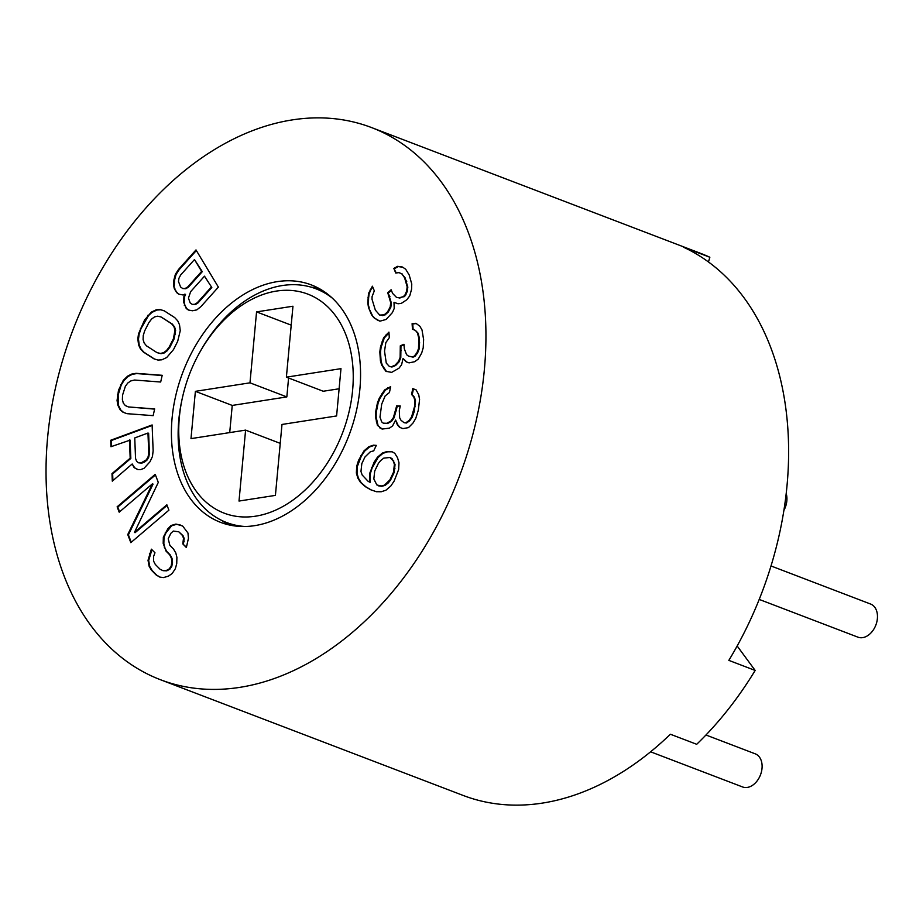 <?xml version="1.0" encoding="UTF-8"?>
<svg xmlns="http://www.w3.org/2000/svg" width="923" height="923" viewBox="0 0 923 923"><rect width="100%" height="100%" fill="white"/><g stroke="black" fill="none" stroke-linecap="round" stroke-linejoin="round"><path stroke-width="1.38" d="M292.314 119.898A295.568 206.625 110.9 0 1 371.531 127.559A295.568 206.625 110.9 0 1 475.46 423.888A295.568 206.625 110.9 0 1 239.668 687.381A295.568 206.625 110.9 0 1 160.44 679.72A295.568 206.625 110.9 0 1 56.511 383.391A295.568 206.625 110.9 0 1 292.314 119.898M277.304 281.63A127.097 88.85 110.9 0 1 311.374 284.93A127.097 88.85 110.9 0 1 356.059 412.35A127.097 88.85 110.9 0 1 254.667 525.649A127.097 88.85 110.9 0 1 220.609 522.36A127.097 88.85 110.9 0 1 175.912 394.94A127.097 88.85 110.9 0 1 277.304 281.63M184.877 294.102L183.896 296.525L183.619 302.121L186.215 308.478L188.373 310.036L192.469 310.763L196.807 309.886L200.914 306.621L218.382 287.122L195.999 249.925L178.543 269.424L175.382 274.281L173.893 279.9L173.616 285.507L174.32 288.691L176.697 292.649L178.854 294.206L182.939 294.945L185.535 294.356L184.554 296.768L184.277 302.375L184.969 305.559L186.873 308.732L188.788 310.105M180.25 330.699L179.512 324.758L177.735 320.881L174.724 317.593L164.156 310.786L160.117 309.551L156.252 309.793L151.36 312.101L144.553 320.027L138.496 333.884L137.827 338.914L138.565 344.856L140.342 348.732L143.353 352.021L153.922 358.828L157.96 360.062L161.825 359.82L166.717 357.513L173.512 349.586L177.678 341.337L180.25 330.699M126.982 413.677L153.149 415.65L154.66 408.924L128.482 406.951L125.355 405.578L123.324 403.143L122.39 399.647L122.551 395.102L125.401 386.206L127.847 382.964L130.881 380.911L134.504 380.045L160.683 382.018L162.194 375.303L136.016 373.319L131.539 374.127L127.662 376.111L123.278 380.345L118.49 390.244L117.071 400.386L117.752 405.001L120.128 409.743L123.001 412.235L126.982 413.677M129.462 439.879L130.178 458.177L111.995 473.626L112.294 481.16L132.185 463.981L134.123 467.638L137.769 469.565L140.458 469.669L143.988 468.365L149.988 461.777L152.457 456.493L153.137 450.782L152.122 424.949L110.691 440.259L110.945 446.72L130.12 440.133L130.835 458.431L112.652 473.88L112.918 480.618M119.182 512.184L152.399 483.86L127.743 534.579L130.824 542.643L168.909 510.177L166.855 504.8L134.435 532.433L158.294 482.406L155.202 474.341L117.129 506.808L119.182 512.184M182.777 543.889L186.354 547.524L188.442 538.34L187.969 533.021L182.639 526.006L175.947 524.068L171.009 525.51L167.859 528.775L163.348 537.105L163.186 543.382L166.036 551.123L169.624 554.746L171.366 558.138L171.886 561.888L171.159 565.995L169.255 568.891L166.14 570.576L163.071 570.691L160.048 569.237L155.272 564.403L153.53 561.011L153.645 556.304L154.972 552.796L151.384 549.173L148.026 560.284L149.099 566.203L151.441 570.195L156.218 575.029L159.841 577.094L163.509 577.579L168.448 576.137L172.197 573.483L175.382 568.649L176.743 563.584L176.904 557.296L175.797 552.946L173.455 548.954L169.867 545.331L168.205 538.801L170.801 533.367L173.305 531.071L178.808 531.81L182.385 535.432L183.539 538.213L182.777 543.889L186.469 547.224M379.907 321.181L386.091 319.45L392.448 312.539L394.213 308.444L393.994 302.329L398.044 303.771L401.332 303.367L406.755 299.802L409.743 295.879L411.589 289.187L411.762 283.996L409.177 274.939L405.67 269.228L402.474 267.035L397.582 266.332L393.833 268.408L395.736 273.023L399.024 272.62L401.84 273.889L404.586 277.765L407.17 286.822L406.628 291.091L404.862 295.175L403.178 296.675L399.048 297.829L396.602 297.483L392.644 293.445L391.121 289.753L387.752 292.741L390.717 302.721L390.164 306.99L387.568 311.836L384.199 314.835L379.688 315.066L375.338 310.093L372.004 299.19L372.084 296.595L374.311 290.826L372.407 286.211L368.496 293.479L367.792 302.94L368.473 307.382L371.519 314.766L373.873 317.708L379.907 321.181M385.883 371.311L391.652 372.373L398.967 368.208L401.586 364.816L403.051 358.47L406.12 361.793L409.051 362.877L414.669 361.712L418.281 359.059L421.673 353.059L423.219 347.821L423.622 339.618L422.007 329.926L419.861 326.223L415.869 323.281L412.096 323.685L412.477 329.28L415.396 330.365L417.473 332.961L418.777 338.164L418.523 348.617L416.908 352.736L414.289 356.116L412.443 356.878L408.589 356.174L406.593 354.697L404.297 348.756L403.986 344.279L400.294 345.813L400.132 357.374L398.505 361.493L394.963 365.254L391.271 366.789L389.344 366.431L386.276 363.108L384.522 351.178L385.837 342.595L389.298 337.714L388.929 332.118L383.61 337.76L380.438 347.117L379.826 351.975L380.426 360.916L381.649 365.012L385.883 371.311M377.426 425.341L382.076 429.068L389.471 428.134L392.633 425.872L395.609 420.046L397.34 424.845L399.544 427.303L402.889 428.607L408.497 427.614L413.019 423.022L415.765 418.373L418.327 410.147L419.573 399.509L418.73 394.732L416.111 389.898L412.766 388.595L411.577 394.479L413.781 396.936L414.865 400.536L414.565 406.455L411.531 417.034L409.027 420.507L405.866 422.769L404.078 422.711L400.974 420.23L399.659 417.807L399.301 410.677L400.247 405.958L396.671 405.832L393.394 417.588L390.902 421.061L386.841 423.299L383.264 423.172L381.718 421.926L379.976 417.115L381.707 404.124L385.156 395.932L389.448 392.517L390.637 386.633L384.556 389.979L379.318 398.101L377.472 402.786L375.569 412.223L375.511 416.965L377.426 425.341L382.26 429.068M376.307 445.382L373.515 445.163L368.912 446.686L364.02 450.851L358.562 460.289L356.705 466.219L356.359 473.026L357.824 478.079L360.57 482.475L365.346 486.663L370.654 489.744L376.48 491.728L381.314 491.74L385.918 490.217L390.798 486.052L394.179 480.998L398.644 469.588L398.99 462.781L397.525 457.727L394.779 453.32L391.756 451.566L386.922 451.555L382.318 453.078L377.426 457.243L374.057 462.296L369.581 473.707L369.477 482.06L367.965 481.171L362.185 475.01L360.962 471.491L361.828 463.588L364.966 457L370.377 451.739L373.688 450.874L376.307 445.382M211.159 287.249L197.337 302.686L194.672 304.325L192.261 304.371L190.115 302.813L188.454 298.037L190.669 291.61L204.491 276.173L211.817 287.503L197.995 302.929L195.33 304.578L192.261 304.371M180.585 286.984L178.462 281.423L178.958 278.215L180.666 274.985L194.488 259.548L201.629 271.42L187.807 286.857L185.154 288.507L182.742 288.541L180.585 286.984M169.29 346.863L166.509 350.544L163.533 352.724L160.383 353.428L157.037 352.644L146.469 345.837L144.173 342.998L143.1 339.572L143.25 335.568L144.623 330.999L148.788 322.75L151.568 319.07L154.545 316.889L157.695 316.185L161.04 316.97L171.609 323.777L173.905 326.615L174.978 330.042L173.455 338.614L169.29 346.863L169.947 347.117L167.167 350.786L164.19 352.978L161.04 353.682L157.037 352.644M135.543 458.373L134.746 437.929L147.968 433.037L148.765 453.493L148.015 457.047L146.33 459.85L141.092 462.885L138.404 462.781L136.558 461.281L135.543 458.373M376.826 484.921L373.838 478.991L374.703 471.076L378.372 463.404L380.691 460.542L383.783 458.131L389.898 457.485L393.163 460.785L394.386 464.304L393.521 472.218L389.864 479.891L384.453 485.152L381.13 486.029L376.826 484.921M737.165 645.985L755.164 670.444L728.835 660.372A295.568 206.625 110.9 0 0 683.516 247.202L709.845 257.263L708.483 261.959M371.531 127.559L700.557 253.34A295.568 206.625 110.9 0 1 709.845 257.263M755.164 670.444A295.568 206.625 110.9 0 1 696.703 744.296L670.375 734.235A295.568 206.625 110.9 0 1 542.366 803.102A295.568 206.625 110.9 0 1 463.15 795.441L160.44 679.72M771.028 565.972L870.62 604.046A17.733 12.403 110.9 0 1 876.85 621.825A17.733 12.403 110.9 0 1 862.705 637.631A17.733 12.403 110.9 0 1 857.952 637.17L759.225 599.431M786.223 493.632A17.733 12.403 110.9 0 1 783.939 510.327M705.957 734.996L755.256 753.837A17.733 12.403 110.9 0 1 761.487 771.616A17.733 12.403 110.9 0 1 747.342 787.423A17.733 12.403 110.9 0 1 742.588 786.961L650.6 751.807M311.051 287.145A127.097 88.85 110.9 0 1 319.058 288.484M228.708 524.841A127.097 88.85 110.9 0 1 221.855 520.491M182.339 398.067A117.244 81.962 110.9 0 1 199.956 351.986A117.244 81.962 110.9 0 1 301.256 292.049A117.244 81.962 110.9 0 1 352.621 390.141A117.244 81.962 -69.1 0 1 255.544 516.188A117.244 81.962 -69.1 0 1 179.362 417.138A117.244 81.962 110.9 0 1 182.339 398.067L181.981 399.705A125.124 87.466 110.9 0 0 178.797 420.057A125.124 87.466 -69.1 0 0 226.573 522.522A125.124 87.466 -69.1 0 0 245.103 526.502M199.956 351.986L200.776 350.532A125.124 87.466 110.9 0 1 315.931 288.784A125.124 87.466 110.9 0 1 332.384 298.175M292.96 306.228L256.559 311.893L249.983 382.826L195.388 391.34L190.992 438.621L245.599 430.118L239.011 501.051L275.412 495.386L281.988 424.453L336.595 415.95L340.979 368.658L286.384 377.161L292.96 306.228M256.559 311.893L291.207 325.138M288.587 378.003L286.834 396.913L249.983 382.826M280.234 443.363L245.599 430.118M339.11 388.779L323.235 391.248L286.384 377.161M286.834 396.913L232.238 405.428L229.712 432.599M195.388 391.34L232.238 405.428M183.896 296.525L184.554 296.768M176.697 292.649L179.27 294.287M174.32 288.691L177.354 292.903M173.616 285.507L174.978 288.945M173.893 279.9L174.551 280.154L174.274 285.761M175.382 274.281L176.039 274.535L174.551 280.154M178.543 269.424L179.2 269.678L176.039 274.535M196.357 250.525L179.2 269.678M186.215 308.478L186.873 308.732M184.312 305.305L184.969 305.559M183.619 302.121L184.277 302.375M204.491 276.173L211.817 287.503M194.488 259.548L202.287 271.674L188.465 287.111L185.811 288.749L182.742 288.541M164.306 310.878L160.775 309.793L156.91 310.047L152.018 312.355L148.522 315.574L141.057 328.519L139.154 334.138L138.485 339.168L139.223 345.098L141 348.975L144.011 352.274L154.429 358.989M161.04 316.97L172.266 324.031L174.562 326.869L175.635 330.296L174.112 338.868L169.947 347.117M154.614 409.12L128.482 406.951M162.148 375.499L136.673 373.573L132.197 374.38L128.32 376.365L123.936 380.599L121.248 384.949L118.144 394.975L118.409 405.255L120.786 409.997L123.636 412.466M132.185 463.981L134.781 467.892L137.965 469.576M152.145 425.445L111.348 440.513L111.591 446.478M147.968 433.037L148.626 433.291L149.422 453.747L148.672 457.3L146.988 460.104L144.392 462.158L141.75 463.127L138.404 462.781M152.399 483.86L153.056 484.114L128.401 534.832L131.251 542.286M167.086 505.412L135.093 532.686L134.435 532.433M155.445 474.953L117.786 507.062L119.598 511.827M180.077 524.783L176.605 524.322L171.666 525.764L165.955 532.883L164.006 537.348L163.844 543.635L164.952 547.985L166.694 551.377L170.282 555L172.024 558.392L172.543 562.13L171.828 566.237L169.913 569.133L166.798 570.829L163.071 570.691M151.914 549.704L148.684 560.538L149.757 566.457L152.099 570.449L156.875 575.283L160.129 577.129M178.808 531.81L183.042 535.686L184.196 538.467L183.435 544.143M197.337 302.686L197.995 302.929M194.672 304.325L195.33 304.578M185.154 288.507L185.811 288.749M187.807 286.857L188.465 287.111M201.629 271.42L202.287 271.674M143.353 352.021L144.011 352.274M140.342 348.732L141 348.975M138.565 344.856L139.223 345.098M137.827 338.914L138.485 339.168M138.496 333.884L139.154 334.138M140.4 328.276L141.057 328.519M144.553 320.027L145.223 320.281M147.865 315.32L148.522 315.574M151.36 312.101L152.018 312.355M156.252 309.793L156.91 310.047M160.117 309.551L160.775 309.793M173.455 338.614L174.112 338.868M174.828 334.045L175.485 334.288M174.978 330.042L175.635 330.296M173.905 326.615L174.562 326.869M171.609 323.777L172.266 324.031M160.383 353.428L161.04 353.682M163.533 352.724L164.19 352.978M166.509 350.544L167.167 350.786M120.128 409.743L120.786 409.997M117.752 405.001L118.409 405.255M117.071 400.386L117.729 400.64M117.486 394.721L118.144 394.975M118.49 390.244L119.148 390.487M120.59 384.695L121.248 384.949M123.278 380.345L123.936 380.599M127.662 376.111L128.32 376.365M131.539 374.127L132.197 374.38M136.016 373.319L136.673 373.573M130.178 458.177L130.835 458.431M110.691 440.259L111.348 440.513M134.123 467.638L134.781 467.892M111.995 473.626L112.652 473.88M141.092 462.885L141.75 463.127M143.734 461.904L144.392 462.158M146.33 459.85L146.988 460.104M148.015 457.047L148.672 457.3M148.765 453.493L149.422 453.747M117.129 506.808L117.786 507.062M127.743 534.579L128.401 534.832M183.458 541.363L184.115 541.605M183.539 538.213L184.196 538.467M182.385 535.432L183.042 535.686M156.218 575.029L156.875 575.283M151.441 570.195L152.099 570.449M149.099 566.203L149.757 566.457M148.026 560.284L148.684 560.538M149.434 553.638L150.091 553.892M166.14 570.576L166.798 570.829M169.255 568.891L169.913 569.133M171.159 565.995L171.828 566.237M171.886 561.888L172.543 562.13M171.366 558.138L172.024 558.392M169.624 554.746L170.282 555M166.036 551.123L166.694 551.377M164.294 547.731L164.952 547.985M163.186 543.382L163.844 543.635M163.348 537.105L164.006 537.348M165.298 532.629L165.955 532.883M167.859 528.775L168.517 529.017M171.009 525.51L171.666 525.764M175.947 524.068L176.605 524.322M377.08 319.9L379.988 321.169M373.873 317.708L377.738 320.154M371.519 314.766L374.53 317.962M368.473 307.382L372.177 315.02M367.792 302.94L369.131 307.636M367.954 297.748L368.612 298.002L368.45 303.194M368.496 293.479L369.154 293.733L368.612 298.002M370.261 289.384L370.919 289.637L369.154 293.733M372.719 286.972L370.919 289.637M379.688 315.066L382.134 315.412M384.199 314.835L382.791 315.666M387.568 311.836L388.225 312.089L384.856 315.089M390.164 306.99L390.833 307.244L388.225 312.089M390.717 302.721L391.375 302.975L390.833 307.244M389.275 296.433L391.375 302.975M387.752 292.741L389.933 296.687M391.375 290.364L388.41 292.995M396.602 297.483L399.048 297.829M403.178 296.675L399.705 298.083M404.862 295.175L405.52 295.429L403.836 296.929M406.628 291.091L407.285 291.333L405.52 295.429M407.17 286.822L407.828 287.076L407.285 291.333M406.108 281.457L407.828 287.076M404.586 277.765L406.766 281.7M401.84 273.889L405.243 278.008M399.024 272.62L402.509 274.143M393.833 268.408L396.267 272.954M397.582 266.332L398.24 266.585L394.49 268.662M402.763 267.232L398.24 266.585M403.051 358.47L406.778 362.035M416.25 323.558L412.754 323.938L413.135 329.523M415.396 330.365L418.131 333.215L419.434 338.418L419.192 348.871L417.565 352.99L414.946 356.37L413.1 357.132L408.589 356.174M404.02 344.787L400.951 346.056L400.79 357.628L399.163 361.747L395.621 365.508L391.929 367.031L389.344 366.431M388.975 332.88L384.268 338.014L381.095 347.371L380.484 352.228L381.084 361.17L382.307 365.266L386.529 371.554M395.609 420.046L397.998 425.099L400.201 427.557L402.901 428.607M413.423 388.848L412.235 394.732L414.439 397.19L415.523 400.79L414.277 411.427L412.189 417.288L409.685 420.761L406.524 423.022L404.078 422.711M400.201 406.189L397.328 406.085L394.063 417.842L391.56 421.315L387.498 423.553L383.264 423.172M390.533 387.164L385.214 390.233L379.976 398.355L378.13 403.039L376.226 412.466L376.169 417.219L378.084 425.595M376.215 445.578L374.173 445.405L369.569 446.94L364.677 451.105L361.308 456.147L357.363 466.473L357.016 473.28L358.482 478.333L361.228 482.729L366.004 486.917L371.196 489.928M392.183 451.809L387.579 451.809L382.976 453.331L378.084 457.496L372.096 468.03L370.238 473.961L370.135 482.302L369.477 482.06M389.898 457.485L392.067 458.627L395.044 464.557L394.179 472.461L390.521 480.145L388.191 482.994L385.11 485.406L381.787 486.283L378.338 485.81M383.806 368.727L384.464 368.969M381.649 365.012L382.307 365.266M380.426 360.916L381.084 361.17M379.826 351.975L380.484 352.228M380.438 347.117L381.095 347.371M381.984 341.879L382.641 342.133M383.61 337.76L384.268 338.014M386.229 334.38L386.887 334.634M391.271 366.789L391.929 367.031M394.963 365.254L395.621 365.508M398.505 361.493L399.163 361.747M400.132 357.374L400.79 357.628M400.594 350.279L401.251 350.532M400.294 345.813L400.951 346.056M412.443 356.878L413.1 357.132M414.289 356.116L414.946 356.37M416.908 352.736L417.565 352.99M418.523 348.617L419.192 348.871M419.077 342.641L419.734 342.894M418.777 338.164L419.434 338.418M417.473 332.961L418.131 333.215M412.096 323.685L412.754 323.938M379.63 427.787L380.288 428.041M376.342 421.742L376.999 421.996M375.511 416.965L376.169 417.219M375.569 412.223L376.226 412.466M377.472 402.786L378.13 403.039M379.318 398.101L379.976 398.355M382.053 393.452L382.71 393.706M384.556 389.979L385.214 390.233M387.718 387.718L388.375 387.96M386.841 423.299L387.498 423.553M390.902 421.061L391.56 421.315M393.394 417.588L394.063 417.842M395.725 410.55L396.382 410.804M396.671 405.832L397.328 406.085M405.866 422.769L406.524 423.022M409.027 420.507L409.685 420.761M411.531 417.034L412.189 417.288M413.608 411.173L414.277 411.427M414.565 406.455L415.223 406.708M414.865 400.536L415.523 400.79M413.781 396.936L414.439 397.19M411.577 394.479L412.235 394.732M399.544 427.303L400.201 427.557M397.34 424.845L397.998 425.099M373.515 445.163L374.173 445.405M369.581 473.707L370.238 473.961M371.438 467.776L372.096 468.03M374.057 462.296L374.715 462.55M377.426 457.243L378.084 457.496M382.318 453.078L382.976 453.331M386.922 451.555L387.579 451.809M365.346 486.663L366.004 486.917M360.57 482.475L361.228 482.729M357.824 478.079L358.482 478.333M356.359 473.026L357.016 473.28M356.705 466.219L357.363 466.473M358.562 460.289L359.22 460.542M360.651 455.893L361.308 456.147M364.02 450.851L364.677 451.105M368.912 446.686L369.569 446.94M381.13 486.029L381.787 486.283M384.453 485.152L385.11 485.406M387.533 482.752L388.191 482.994M389.864 479.891L390.521 480.145M393.521 472.218L394.179 472.461M394.329 468.48L394.986 468.734M394.386 464.304L395.044 464.557M393.163 460.785L393.821 461.039M391.41 458.373L392.067 458.627M226.573 522.533L235.861 526.075M315.931 288.784L325.219 292.326"/></g></svg>
